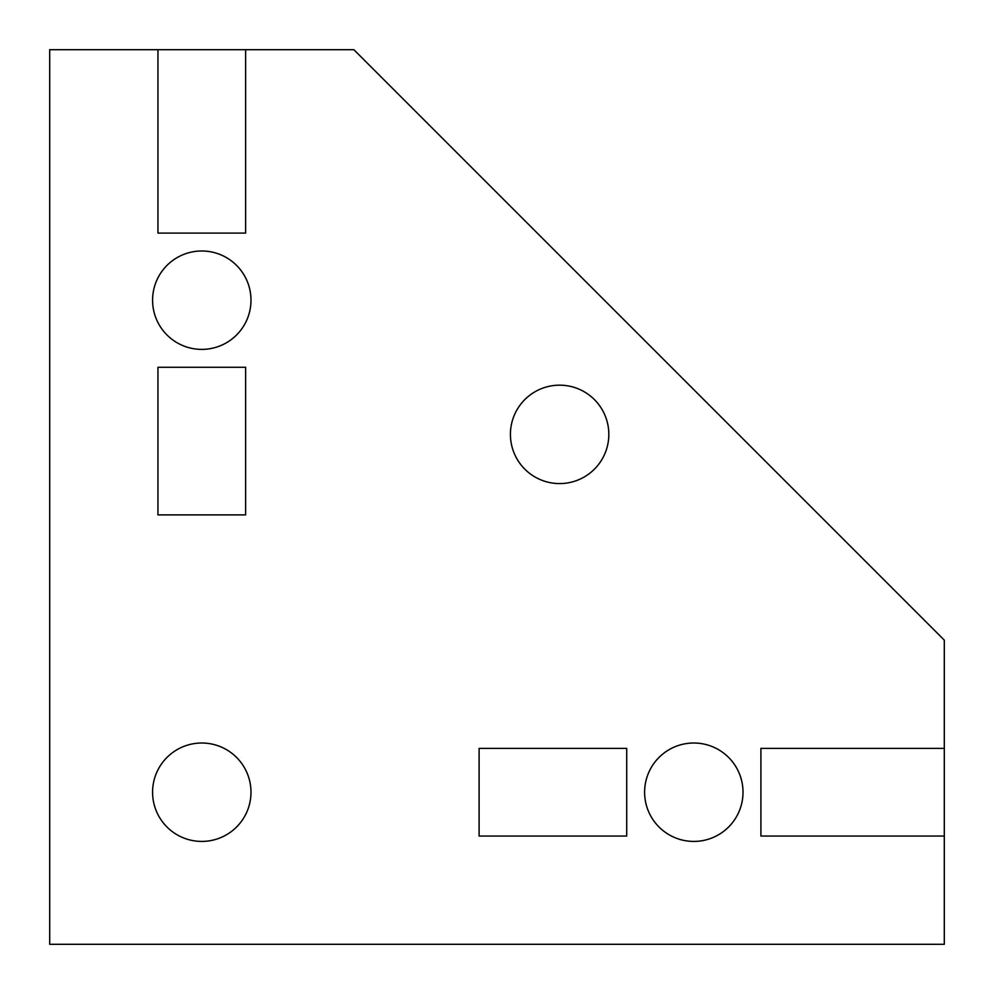 <?xml version="1.0" encoding="UTF-8"?>
<svg xmlns="http://www.w3.org/2000/svg" width="994" height="994" viewBox="0 0 994 994"><rect width="100%" height="100%" fill="white"/><g stroke="black" fill="none" stroke-linecap="round" stroke-linejoin="round"><path stroke-width="0.75" stroke-dasharray="4.97 3.73" d="M644.609 792.218A49.203 49.203 0 0 0 693.812 841.421A49.203 49.203 0 0 0 743.015 792.218A49.203 49.203 0 0 0 693.812 743.015A49.203 49.203 0 0 0 644.609 792.218M510.419 434.378A49.203 49.203 0 0 0 559.622 483.581A49.203 49.203 0 0 0 608.825 434.378A49.203 49.203 0 0 0 559.622 385.175A49.203 49.203 0 0 0 510.419 434.378M152.579 300.188A49.203 49.203 0 0 0 201.782 349.391A49.203 49.203 0 0 0 250.985 300.188A49.203 49.203 0 0 0 201.782 250.985A49.203 49.203 0 0 0 152.579 300.188M152.579 792.218A49.203 49.203 0 0 0 201.782 841.421A49.203 49.203 0 0 0 250.985 792.218A49.203 49.203 0 0 0 201.782 743.015A49.203 49.203 0 0 0 152.579 792.218M157.947 49.7L157.947 233.093L245.617 233.093L245.617 49.7L245.617 233.093L157.947 233.093L157.947 49.7L49.7 49.7L49.7 944.3L944.3 944.3L944.3 836.053L760.907 836.053L944.3 836.053L760.907 836.053L760.907 748.383L760.907 836.053L760.907 748.383L944.3 748.383L760.907 748.383L944.3 748.383L944.3 640.136L353.864 49.7L245.617 49.7L245.617 233.093L157.947 233.093L157.947 49.7L245.617 49.7M245.617 514.892L245.617 367.283L157.947 367.283L157.947 514.892L245.617 514.892L157.947 514.892L157.947 367.283L245.617 367.283L245.617 514.892L157.947 514.892L157.947 367.283L245.617 367.283L245.617 514.892M626.717 748.383L479.108 748.383L479.108 836.053L626.717 836.053L626.717 748.383L626.717 836.053L479.108 836.053L479.108 748.383L626.717 748.383L626.717 836.053L479.108 836.053L479.108 748.383L626.717 748.383M944.3 748.383L944.3 836.053"/><path stroke-width="1.49" d="M644.609 792.218A49.203 49.203 0 0 0 693.812 841.421A49.203 49.203 0 0 0 743.015 792.218A49.203 49.203 0 0 0 693.812 743.015A49.203 49.203 0 0 0 644.609 792.218M510.419 434.378A49.203 49.203 0 0 0 559.622 483.581A49.203 49.203 0 0 0 608.825 434.378A49.203 49.203 0 0 0 559.622 385.175A49.203 49.203 0 0 0 510.419 434.378M152.579 300.188A49.203 49.203 0 0 0 201.782 349.391A49.203 49.203 0 0 0 250.985 300.188A49.203 49.203 0 0 0 201.782 250.985A49.203 49.203 0 0 0 152.579 300.188M152.579 792.218A49.203 49.203 0 0 0 201.782 841.421A49.203 49.203 0 0 0 250.985 792.218A49.203 49.203 0 0 0 201.782 743.015A49.203 49.203 0 0 0 152.579 792.218M157.947 49.7L49.7 49.7L49.7 944.3L944.3 944.3L944.3 640.136L353.864 49.7L157.947 49.7L157.947 233.093L245.617 233.093L245.617 49.7M245.617 514.892L245.617 367.283L157.947 367.283L157.947 514.892L245.617 514.892M626.717 748.383L479.108 748.383L479.108 836.053L626.717 836.053L626.717 748.383M944.3 748.383L760.907 748.383L760.907 836.053L944.3 836.053"/></g></svg>
